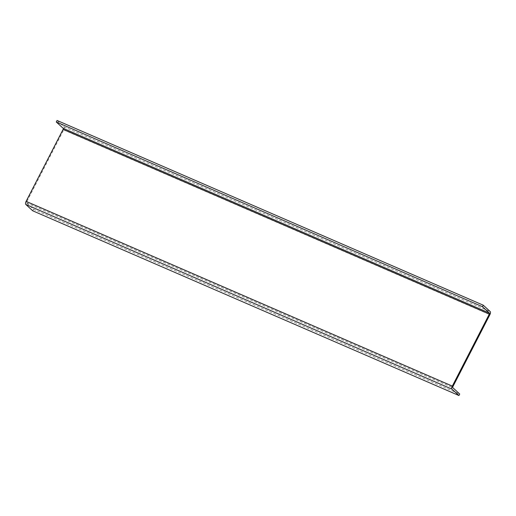<?xml version="1.0" encoding="UTF-8"?>
<svg xmlns="http://www.w3.org/2000/svg" width="516" height="516" viewBox="0 0 516 516"><rect width="100%" height="100%" fill="white"/><g stroke="black" fill="none" stroke-linecap="round" stroke-linejoin="round"><path stroke-width="0.39" stroke-dasharray="2.58 1.94" d="M57.063 120.46L63.984 126.826A2.58 1.122 -66.6 0 1 63.681 129.897L26.677 201.891A0.858 0.374 113.4 0 0 26.58 202.917L33.501 209.283L459.717 394.024M32.721 210.799L33.501 209.283M26.58 202.917L452.796 387.658M63.984 126.826L490.2 311.567M63.681 129.897L489.897 314.637M26.677 201.891L452.893 386.632"/><path stroke-width="0.77" d="M483.279 305.201L57.063 120.46L56.283 121.976L63.204 128.342A0.858 0.374 -66.6 0 1 63.107 129.368L26.103 201.363A2.58 1.122 113.4 0 0 25.8 204.433L32.721 210.799L458.937 395.54L459.717 394.024L452.796 387.658A0.858 0.374 113.4 0 1 452.893 386.632L489.897 314.637A2.58 1.122 -66.6 0 0 490.2 311.567L483.279 305.201L482.499 306.717L489.42 313.083A0.858 0.374 -66.6 0 1 489.323 314.109L452.319 386.103A2.58 1.122 113.4 0 0 452.016 389.174L458.937 395.54M56.283 121.976L482.499 306.717M25.8 204.433L452.016 389.174M26.103 201.363L452.319 386.103M63.107 129.368L489.323 314.109M63.204 128.342L489.42 313.083"/></g></svg>
